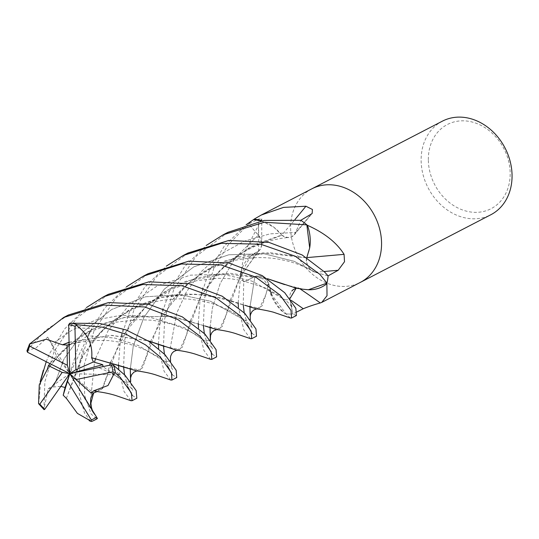 <?xml version="1.0" encoding="UTF-8"?>
<svg xmlns="http://www.w3.org/2000/svg" width="539" height="539" viewBox="0 0 539 539"><rect width="100%" height="100%" fill="white"/><g stroke="black" fill="none" stroke-linecap="round" stroke-linejoin="round"><path stroke-width="0.4" stroke-dasharray="2.69 2.02" d="M311.724 188.886A52.694 43.322 -117.4 0 0 290.642 228.684A52.694 43.322 -117.4 0 0 314.594 276.022A52.694 43.322 -117.4 0 0 360.348 282.389M296.908 311.926L292.852 313.967L290.002 299.556A11.38 9.358 62.6 0 1 298.606 287.9A40.277 33.115 -117.4 0 0 308.396 289.76M285.731 313.833L285.131 313.583A7.122 5.855 62.6 0 1 285.731 313.833A52.694 43.322 -117.4 0 0 292.852 313.967L296.396 315.531M290.373 317.983L286.094 313.873L271.784 294.894A40.277 33.115 -117.4 0 0 285.144 313.583C277.396 308.449 271.488 298.882 267.411 284.895C263.2 277.733 258.727 275.133 253.984 277.093L243.749 281.917L254.846 276.608A11.38 9.358 62.6 0 1 255.991 276.163A11.38 9.358 62.6 0 1 268.86 284.053A40.277 33.115 -117.4 0 0 270.234 290.406M258.457 251.289C262.682 246.64 262.634 241.277 258.316 235.186L248.668 224.008A52.694 43.322 -117.4 0 1 253.539 219.609A52.694 43.322 -117.4 0 0 248.661 224.022L258.363 235.152A11.38 9.358 62.6 0 1 261.698 244.335A11.38 9.358 62.6 0 1 258.424 251.403A40.277 33.115 -117.4 0 0 240.522 273.556A7.122 5.855 62.6 0 1 240.576 274.223A52.694 43.322 -117.4 0 0 243.749 281.917M240.576 274.223L244.463 252.623L261.786 218.841L258.464 219.077L248.661 224.022M442.344 121.181A52.694 43.322 -117.4 0 0 421.141 161.046A52.694 43.322 -117.4 0 0 445.093 208.377A52.694 43.322 -117.4 0 0 490.84 214.744M311.845 188.825A52.694 43.322 -117.4 0 0 290.642 228.684A52.694 43.322 -117.4 0 0 314.533 275.968A52.694 43.322 -117.4 0 0 360.22 282.449M428.35 160.359A47.425 38.99 -117.4 0 0 470.21 211.928A47.425 38.99 -117.4 0 0 510.17 172.81A47.425 38.99 -117.4 0 0 468.31 121.241A47.425 38.99 -117.4 0 0 428.35 160.359M281.836 235.092C287.792 238.918 292.394 238.036 295.642 232.437L300.809 220.296L295.695 232.477A11.38 9.358 62.6 0 1 294.247 234.842A11.38 9.358 62.6 0 1 281.722 235.071A891.735 598.492 108.2 0 0 294.927 219.589M281.722 235.071A40.277 33.115 -117.4 0 0 261.961 220.808M328.083 275.874L315.248 272.283A11.38 9.358 62.6 0 1 306.556 257.629A40.277 33.115 -117.4 0 0 309.682 247.94M258.424 251.403A891.735 570.606 10.6 0 0 258.531 225.113M240.522 273.556A878.092 561.867 10.6 0 0 240.535 273.111M268.86 284.053A891.735 14.048 -52.7 0 0 267.411 284.895M298.606 287.9A891.735 302.029 -120.2 0 1 299.792 288.695M68.413 315.005L45.835 330.171L27.3 350.121A52.694 43.322 -117.4 0 1 29.874 343.612M248.668 224.008L228.395 244.551L213.754 268.543L204.544 298.276L203.351 325.367M204.315 333.405L207.609 345.553M212.103 354.123L216.624 356.885M210.614 359.338L203.924 350.485L198.52 327.887M198.291 323.4L200.144 298.512L209.112 270.949L224.291 246.134L246.141 224.75M227.957 232.309L196.041 256.389L173.868 289.214L164.658 318.967L163.465 346.038M164.429 354.083L167.717 366.217M172.217 374.787L176.738 377.556M170.722 380.008L164.038 371.155L158.634 348.565M158.405 344.077L160.258 319.196L169.226 291.619L184.486 266.711L206.248 245.427M250.5 338.66L243.823 329.841L238.4 307.21M238.177 302.723L240.711 274.62A52.694 43.322 -117.4 0 0 243.743 281.897L243.237 304.69M244.201 312.728L247.502 324.889M251.996 333.452L256.51 336.208M108.299 294.328L76.376 318.414L54.21 351.239L44.858 381.787L43.922 409.168L48.207 388.848L53.583 386.995L60.846 386.375M38.687 403.724L40.937 379.584M46.219 361.723L49.561 353.645L64.956 328.574L86.59 307.452M188.071 252.98L156.148 277.066L133.982 309.891L124.772 339.644L123.579 366.715M124.543 374.753L127.824 386.874M132.325 395.451L136.852 398.233M130.829 400.679L123.936 391.307L118.748 369.222M118.519 364.755L120.386 339.799L129.34 312.297L144.593 287.388L166.362 266.098M286.094 313.873A52.694 43.322 -117.4 0 0 292.832 313.967L290.75 303.134L292.347 307.607C292.151 306.994 287.583 301.638 285.104 299.866L290.063 299.563L290.75 303.134M148.185 273.657L116.262 297.744L94.096 330.562L84.104 365.294L84.657 395.41L91.111 414.046L96.98 418.897M90.532 421.168L84.455 412.935L79.179 393.342L79.772 364.634L89.447 332.967L104.761 307.998L126.476 286.775M306.59 257.79C306.058 264.79 308.955 269.601 315.261 272.222L328.103 275.894M303.026 289.234L298.377 287.9M284.619 284.592L298.417 287.961L296.201 288.17M289.921 298.619L290.063 299.563M271.784 294.894L268.752 283.81M268.759 283.965C265.417 277.268 260.788 274.836 254.873 276.669L243.743 281.897M240.711 274.62L250.44 256.247L258.585 251.255M261.408 220.909L273.859 227.229L281.924 235.226M69.066 342.252L111.694 335.319L147.827 340.722M176.516 350.195L182.384 347.224L186.076 336.04L200.683 296.787L214.455 276.5L233.286 258.221L256.342 243.884L281.917 235.031M69.699 323.232L77.151 327.975L91.96 328.467L87.385 335.696L79.826 341.814L69.113 344.461M69.066 342.38L111.411 335.426L147.976 340.81M164.921 346.604L179.817 349.602L186.123 335.858L190.126 321.601M190.382 320.853L201.027 296.349L219.986 270.47L247.974 248.418L281.924 235.159M69.12 344.657L81.086 341.942L94.864 340.405L108.777 340.56L121.518 342.38L133.531 345.324L145.833 350.067L159.692 357.64L165.406 361.864L138.253 345.445L114.982 338.101L87.385 335.696L114.982 338.101L138.253 345.445L165.406 361.864L170.425 360.84L165.406 361.864C167.77 363.522 172.446 368.939 172.669 369.592L171.611 367.275L170.56 361.009M170.183 348.484L176.698 313.186L186.359 291.963L201.202 271.649L220.997 253.997L244.517 241.115L269.965 233.865L295.642 232.43L269.965 233.865L244.517 241.115L220.997 253.997L201.202 271.649L186.359 291.963L176.698 313.186L170.183 348.484M66.331 398.462L81.032 358.799L94.635 338.714L113.21 320.577L135.949 306.26L161.228 297.292L186.683 293.991L210.156 295.433L244.807 305.296M256.301 308.847L262.163 305.869L265.855 294.671L268.651 283.952M66.351 398.382L83.114 355.383L101.999 330.778L128.659 310.248L161.181 297.434L194.788 294.153L223.672 298.384L244.585 305.209M244.706 305.256L259.508 308.295L265.902 294.483L268.718 283.858M92.897 341.066C103.616 327.099 118.216 315.969 136.697 307.668C154.471 299.388 181.758 297.346 194.545 299.893C212.615 302.184 230.638 309.164 245.205 320.53L210.298 301.173L180.1 294.705L145.597 296.787L111.816 309.42L83.558 331.485L63.939 359.129L53.583 386.995L63.939 359.129L83.558 331.485L111.816 309.42L145.597 296.787L180.1 294.705L210.298 301.173L245.205 320.53L250.197 319.492L245.205 320.53C247.691 322.309 252.259 327.658 252.454 328.271L251.369 325.886L250.332 319.661M249.955 307.136L254.866 276.669L249.955 307.136M113.203 364.991L112.739 368.683L119.887 374.848L111.438 372.86L103.01 366.608M99.553 367.982C111.519 373.001 120.17 377.852 125.506 382.528L111.438 372.86L125.506 382.528L130.539 381.511L125.506 382.528C127.878 384.192 132.56 389.603 132.776 390.256L131.732 387.972L130.674 381.686M130.297 369.154L133.268 346.045L143.906 317.397L164.348 289.072L193.818 266.852L228.785 254.772L263.995 253.741L294.078 261.274L315.268 272.222L294.078 261.274L263.995 253.741L228.785 254.772L193.818 266.852L164.348 289.072L143.906 317.397L133.268 346.045L130.297 369.154M306.576 257.864L263.194 252.845L238.393 256.726L213.963 265.916L191.628 280.462L172.709 299.671L150.496 341.524M150.24 342.272L146.237 356.542L140.295 370.091L125.028 367.268M136.623 370.872L142.491 367.901L160.797 317.458L187.053 284.248L205.379 270.538L225.962 260.512L269.487 252.609L306.684 257.837M90.653 399.406L94.487 362.255M95.619 358.428L107.975 330.966L129.077 305.195L157.651 285.63L190.624 275.146L223.611 274.358L252.144 281.19L285.104 299.866L279.128 295.48L264.878 287.745L241.95 280.509L230.625 278.737L217.507 278.265L196.398 280.745L172.123 288.998L147.929 304.697L132.783 320.395M93.847 390.815L101.898 389.481L106.345 377.219L109.606 365.213M110.61 362.201L130.108 323.952L147.821 304.488L170.183 288.655L195.576 278.198L221.832 273.603L267.627 278.791M96.75 391.543L102.605 388.572L120.918 338.128L147.349 304.757L165.817 291.013L186.561 281.008L230.301 273.286L267.479 278.703M296.194 288.17L298.485 288.075M97.35 418.372L92.843 412.167L92.27 410.098M26.95 350.808L36.302 347.682L47.661 337.118L51.629 344.434L56.561 355.922L49.979 363.623M53.004 361.75L71.62 343.208L88.349 332.347L116.222 322.181L138.294 319.6L152.571 320.281L163.627 322.154L174.164 324.882L185.685 329.376L195.105 334.268L205.298 341.194L184.264 327.577L145.18 315.854L121.167 315.288L96.42 319.809L72.543 329.753L51.629 344.434L72.543 329.753L96.42 319.809L121.167 315.288L145.18 315.854L184.264 327.577L205.305 341.2L210.311 340.17L205.305 341.2C207.663 342.858 212.339 348.275 212.561 348.928L211.49 346.577L210.446 340.338M210.069 327.813L212.386 307.998L220.235 283.359L235.482 257.649L258.316 235.186L235.482 257.649L220.235 283.359L212.386 307.998L210.069 327.813M47.129 369.929L61.203 352.378L79.529 336.76L101.056 324.781L124.63 317.356L170.735 316.252L204.908 325.96L172.979 316.555L127.756 316.615L103.784 323.515L81.551 335.211L62.349 351.051L47.365 369.417M204.827 325.933L219.777 328.898L226.016 315.167L230.012 300.924M230.261 300.176L240.482 276.446L258.525 251.228M216.408 329.518L222.27 326.546L225.969 315.355L240.569 276.109L258.417 251.167M119.887 374.848L69.774 373.648L93.624 392.931M92.843 412.167L69.774 373.648L56.561 355.922M47.661 337.118L69.774 373.648L79.826 341.814M48.207 388.848L69.774 373.648L91.96 328.467M295.695 232.477A889.303 596.862 108.2 0 0 310.504 214.859M258.363 235.152A889.303 569.049 10.6 0 0 258.464 219.077M254.846 276.608A889.303 14.007 -52.7 0 0 254.63 276.696A889.303 14.007 -52.7 0 0 253.984 277.093M290.002 299.556A889.303 301.207 -120.2 0 1 291.336 300.452M315.248 272.283A889.303 59.014 173.4 0 0 324.101 271.508M38.72 403.394A52.694 43.322 -117.4 0 0 43.922 409.168M294.247 234.842L312.142 213.525M261.698 244.329L261.786 218.841M245.784 280.94L255.991 276.163M202.873 287.55L199.733 298.875L200.683 296.787M176.826 350.235L177.702 350.134M212.534 279.074C223.274 265.08 237.874 253.943 256.328 245.656C267.344 241.088 278.245 238.346 289.032 237.429M83.215 349.575L80.055 360.962L81.032 358.799M256.604 308.887L257.48 308.786M136.94 370.913L137.816 370.812M172.662 299.731C182.29 287.152 198.716 272.916 221.179 264.44C230.005 260.755 242.004 258.477 257.184 257.595C267.101 257.474 275.847 258.329 283.413 260.162C293.398 261.839 307.291 267.735 313.098 271.319M162.987 308.227L159.84 319.566L160.797 317.458M97.06 391.584L97.936 391.482M296.497 288.21L297.366 288.116M123.101 328.905L119.948 340.264L120.918 338.128M216.718 329.565L217.588 329.464M252.42 258.397L259.091 250.689M241.566 270.928L239.626 278.171L240.569 276.109"/><path stroke-width="0.81" d="M360.22 282.449A52.694 43.322 -117.4 0 0 360.348 282.389A52.694 43.322 -117.4 0 0 381.551 242.523A52.694 43.322 -117.4 0 0 357.6 195.192A52.694 43.322 -117.4 0 0 311.845 188.825A52.694 43.322 -117.4 0 0 311.724 188.886M306.792 257.608A891.735 59.175 173.4 0 0 344.077 254.341L344.509 261.725L338.189 270.268L328.083 275.874M166.362 266.098L183.26 255.473L221.34 243.325L260.674 244.201L295.311 256.254L319.964 274.445L326.971 283.11L308.396 289.76A40.277 33.115 -117.4 0 0 326.573 283.999A7.122 5.855 62.6 0 1 326.883 283.487A52.694 43.322 -117.4 0 0 328.11 275.88M326.883 283.487L327.018 295.729L321.749 302.392L320.287 302.958C314.21 304.65 308.53 306.57 303.255 308.732L296.908 311.926M490.84 214.744A52.694 43.322 -117.4 0 0 512.05 174.885A52.694 43.322 -117.4 0 0 488.091 127.548A52.694 43.322 -117.4 0 0 442.344 121.181L311.845 188.825A52.694 43.322 -117.4 0 1 357.6 195.192A52.694 43.322 -117.4 0 1 381.551 242.523A52.694 43.322 -117.4 0 1 360.348 282.389L490.84 214.744M294.927 219.589A891.735 598.492 108.2 0 0 305.909 206.228L312.418 209.469L312.142 213.525L300.796 220.296L264.164 220.431L227.957 232.309L223.146 234.802L264.218 222.257L306.853 224.857A52.694 43.322 -117.4 0 0 300.809 220.296A52.694 43.322 -117.4 0 1 307.163 225.127L308.18 225.639C324.828 233.192 336.794 242.759 344.077 254.341M261.961 220.808A40.277 33.115 -117.4 0 0 254.368 219.238A878.092 589.336 108.2 0 0 254.785 218.76L261.28 215.034L283.541 207.4L305.909 206.228M254.368 219.238A7.122 5.855 62.6 0 1 253.815 219.4L254.785 218.76M253.815 219.4A52.694 43.322 -117.4 0 0 253.532 219.609L261.408 220.909M270.234 290.406A40.277 33.115 -117.4 0 0 271.784 294.894M306.853 224.857L309.682 247.94A40.277 33.115 -117.4 0 0 307.553 225.693A7.122 5.855 62.6 0 1 307.163 225.127M299.792 288.695A891.735 302.029 -120.2 0 1 320.287 302.958M326.573 283.999A878.092 297.407 -120.2 0 1 326.937 284.242M307.553 225.693A878.092 58.273 173.4 0 0 308.18 225.639M211.814 359.378L216.624 356.885L216.065 349.636L204.948 334.065L182.29 316.865L148.798 304.299L108.521 302.568L68.413 315.005L63.602 317.498L103.798 305.061L144.742 306.974L178.119 319.674L200.306 336.471L211.248 351.785L211.814 359.378L210.614 359.338M62.746 344.879L46.287 339.233L29.557 344.044L63.602 317.498M203.351 325.367L204.315 333.405M207.609 345.553L212.103 354.123M198.52 327.887L198.291 323.4M93.773 390.755L107.995 385.52L114.457 372.968L115.413 372.9L120.541 377.812L131.428 393.025L132.048 400.72L136.852 398.233L136.138 390.593L125.176 375.407L113.203 364.991L111.364 364.836L69.774 373.648L75.864 369.72L74.948 326.203L77.272 324.768L102.626 327.18L125.836 334.133L145.564 344.899L160.413 357.148L171.53 372.84L171.928 380.049L176.738 377.556L176.172 370.306L165.062 354.736L148.764 341.315L126.187 329.949L99.742 323.44L69.699 323.232L68.669 324.768L69.774 373.648L102.733 364.687L93.362 361.986L91.617 357.694L136.623 370.872C144.351 371.917 150.758 373.264 155.832 374.922L170.762 380.022M163.465 346.038L164.429 354.083M167.717 366.217L172.217 374.787M171.928 380.049L170.722 380.008M158.634 348.565L158.405 344.077M86.59 307.452L103.488 296.821L142.815 284.498L181.933 285.744L216.024 297.872L240.192 315.793L251.14 331.114L251.7 338.701L250.5 338.66M238.4 307.21L238.177 302.723M243.237 304.69L244.201 312.728M247.502 324.889L251.996 333.452M251.7 338.701L256.51 336.208L255.951 328.958L244.834 313.388L222.297 296.261L189 283.696L148.932 281.823L108.299 294.328L103.488 296.821M40.937 379.584L46.219 361.723M326.971 283.11A52.694 43.322 -117.4 0 0 328.103 275.894L324.606 272.04L302.116 254.94L268.9 242.375L228.826 240.461L188.071 252.98L183.26 255.473M123.579 366.715L124.543 374.753M127.824 386.874L132.325 395.451M132.048 400.72L130.829 400.679M118.748 369.222L118.519 364.755M126.476 286.775L143.374 276.15L181.481 263.995L220.902 264.898L255.594 277.019L280.078 295.123L291.013 310.417L291.586 318.03L290.373 317.983M291.586 318.03L296.396 315.531L295.85 308.321L284.72 292.717L262.197 275.591L228.893 263.019L188.825 261.152L148.185 273.657L143.374 276.15M66.371 398.308L77.4 413.386L91.59 421.491A52.694 43.322 -117.4 0 0 94.824 420.016L97.35 418.372L69.774 373.648L75.972 379.591L113.028 371.829L114.457 372.968M97.37 418.56A52.694 43.322 -117.4 0 1 94.824 420.016L91.59 421.491L90.532 421.168M309.682 247.94L306.772 257.655M308.396 289.76L303.026 289.234M296.201 288.17L289.921 298.619M62.733 344.67L69.066 342.252M147.827 340.722L176.516 350.195C183.853 351.145 190.28 352.506 195.798 354.271L210.648 359.351M246.141 224.75L253.539 219.609M69.113 344.461L67.052 345.108L62.74 344.785L69.066 342.38M147.976 340.81L164.921 346.604M190.126 321.601L190.382 320.853M170.425 358.037L170.56 361.009M244.706 305.256L256.301 308.847C262.412 309.527 273.098 311.913 274.452 312.553L290.433 318.003M60.846 386.375L65.084 387.514L63.204 395.222L66.351 398.382M250.19 316.676L249.955 307.136L250.19 316.676L250.46 314.675L251.875 311.758L253.599 310.107L256.604 308.887M103.01 366.608L102.733 364.687M136.94 370.913L133.935 372.132L131.624 374.686L130.586 377.873L130.539 381.511L130.297 369.154L130.674 381.686M150.496 341.524L150.24 342.272M91.556 357.728L125.115 367.308M91.718 357.64C92.802 344.253 87.554 333.385 75.979 325.051M206.248 245.427L223.146 234.802M92.27 410.098L90.545 404.56L93.624 392.931L90.976 392.958L93.847 390.815M90.545 404.56L90.693 398.604L92.257 394.561L94.042 392.816L97.06 391.584M94.487 362.255L95.619 358.428M109.606 365.213L110.61 362.201M267.627 278.791L284.619 284.592M93.941 390.89L96.75 391.543C103.933 392.466 110.293 393.807 115.824 395.559L130.869 400.693M267.479 278.703L296.194 288.17L303.147 289.261M27.3 350.121L26.95 350.815L27.502 352.25L69.774 373.648L62.187 372.402L39.846 404.095L38.687 403.724M216.718 329.565L213.693 330.798L211.908 332.543L210.574 335.366L210.311 340.17L210.069 327.813L210.446 340.338M230.012 300.924L230.261 300.176M49.979 363.623L48.416 365.644L47.129 369.929M47.196 369.956L47.365 369.417M204.908 325.967L216.408 329.518C223.928 330.515 230.342 331.869 235.651 333.58L250.541 338.681M47.041 369.902L39.266 384.779L38.572 403.61M63.204 395.222L67.516 381.248L91.334 419.969L91.03 421.309M90.976 392.958L75.972 379.591M67.052 345.108L67.341 365.274L29.719 346.146L29.571 344.327M48.416 365.644L62.187 372.402M44.043 409.606L44.757 409.303L69.774 373.648L67.516 381.248M75.864 369.72L93.362 361.986M67.341 365.274L69.774 373.648L65.084 387.514M291.336 300.452A889.303 301.207 -120.2 0 1 303.255 308.732M324.101 271.508A889.303 59.014 173.4 0 0 338.189 270.268M77.272 324.768A52.694 43.322 -117.4 0 0 70.481 323.009M115.413 372.9A52.694 43.322 -117.4 0 0 113.79 365.307M74.948 326.203A51.111 42.022 -117.4 0 0 68.669 324.768M91.334 419.969A51.111 42.022 -117.4 0 0 96.582 417.085M113.028 371.829A51.111 42.022 -117.4 0 0 111.364 364.836M29.719 346.146A51.111 42.022 -117.4 0 0 27.502 352.25M39.846 404.095A51.111 42.022 -117.4 0 0 44.757 409.303M321.756 302.392L360.348 282.389M261.28 215.034L311.845 188.825M68.096 344.96L69.12 344.657M170.425 358.058L170.688 356.043L172.029 353.213L173.807 351.468L176.826 350.235M89.171 420.723L90.983 421.357M250.19 316.683L250.332 319.661M291.767 291.073L293.438 289.463L296.497 288.21M91.771 408.4C91.313 407.471 90.936 404.472 90.653 399.399M43.329 370.266L40.162 381.7M29.557 344.044L26.95 350.815M44.097 409.687L38.633 403.718"/></g></svg>
